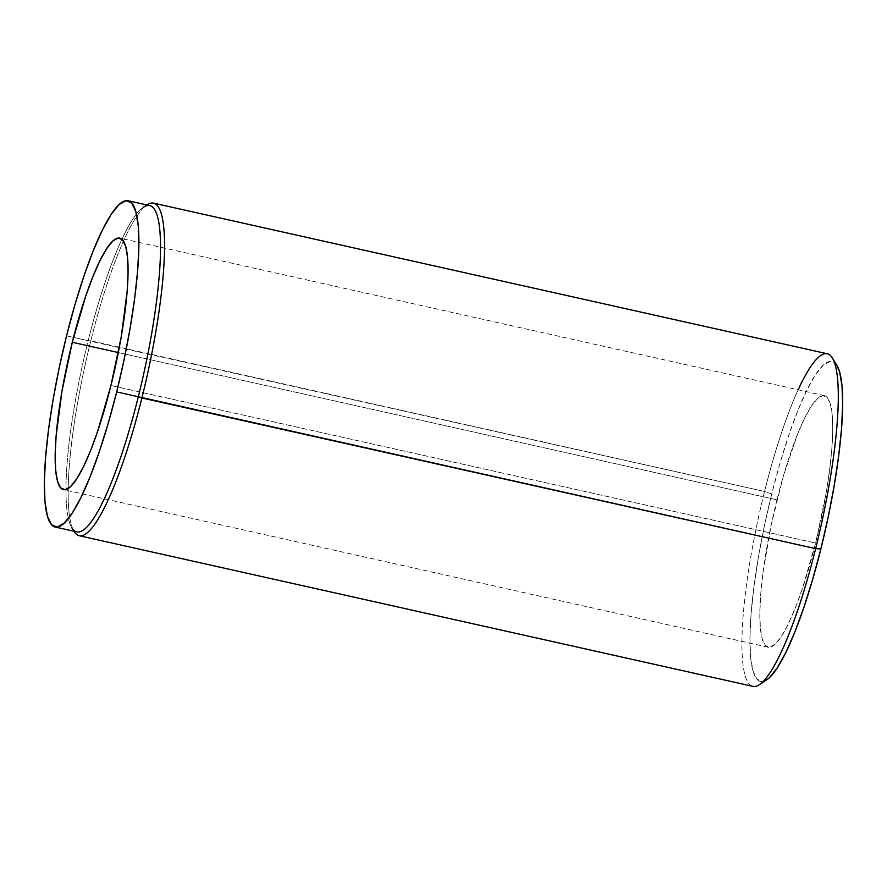 <?xml version="1.0" encoding="UTF-8"?>
<svg xmlns="http://www.w3.org/2000/svg" width="887" height="887" viewBox="0 0 887 887"><rect width="100%" height="100%" fill="white"/><g stroke="black" fill="none" stroke-linecap="round" stroke-linejoin="round"><path stroke-width="0.67" stroke-dasharray="4.43 3.33" d="M836.973 365.522A163.951 30.247 -77.4 0 0 771.712 493.948L764.561 491.487A170.404 31.433 102.6 0 1 798.167 389.792M827.294 353.769A170.404 31.433 -77.4 0 0 764.561 491.487L88.19 340.686A167.177 30.845 102.6 0 1 143.439 207.214L147.109 204.786A170.404 31.433 -77.4 0 0 90.807 340.83A170.404 31.433 102.6 0 1 146.887 204.93M776.968 499.836A128.892 23.783 -77.4 0 0 768.164 647.233A128.892 23.783 -77.4 0 0 815.608 543.066L110.942 385.501L815.608 543.066L802.303 588.879L795.173 608.327L788.088 624.426L781.314 636.578L775.116 644.295L769.728 647.299L765.37 645.47L762.188 638.873L760.325 627.752L759.837 612.562L760.758 593.858L763.042 572.381L771.302 524.439L783.365 476.053L797.402 434.575L804.487 418.464L811.261 406.313L817.459 398.596L822.848 395.591L827.205 397.42L830.387 404.028L832.25 415.138L832.738 430.339L831.818 449.033L829.533 470.52L825.974 493.959L815.608 543.066A128.892 23.783 -77.4 0 0 824.411 395.657A128.892 23.783 -77.4 0 0 776.968 499.836L118.315 352.56L776.968 499.836M149.737 205.573A167.177 30.845 -77.4 0 0 88.19 340.686L66.558 335.851L88.19 340.686A167.177 30.845 -77.4 0 0 76.781 531.867M73.931 531.235A170.404 31.433 102.6 0 1 90.807 340.83L764.561 491.487A170.404 31.433 -77.4 0 0 752.919 686.361M836.884 365.389L835.621 363.681L830.077 361.353L823.225 365.167L815.341 374.99L806.715 390.446L797.701 410.936L788.632 435.672L779.85 463.701L771.712 493.948L764.505 525.259L758.529 556.415L753.994 586.229L751.089 613.56L749.925 637.343L750.546 656.679L752.919 670.816L756.955 679.209L762.51 681.538L766.523 679.952M90.807 340.83A170.404 31.433 -77.4 0 0 74.064 531.457L71.78 527.71A167.177 30.845 102.6 0 1 88.19 340.686L90.807 340.83M759.339 684.686A170.404 31.433 102.6 0 1 764.561 491.487L771.712 493.948A163.951 30.247 -77.4 0 0 766.69 679.841M768.164 647.233L63.498 489.668M824.411 395.657L119.745 238.104"/><path stroke-width="1.33" d="M143.439 207.214A167.177 30.845 102.6 0 1 138.317 396.755L815.652 548.643L820.874 548.942A163.951 30.247 -77.4 0 0 836.973 365.522L832.383 358.015A170.404 31.433 102.6 0 1 815.652 548.643A170.404 31.433 -77.4 0 0 827.294 353.769L153.529 203.123A170.404 31.433 102.6 0 1 141.898 397.986A170.404 31.433 -77.4 0 0 147.109 204.786L146.887 204.93A170.404 31.433 102.6 0 1 153.529 203.123M798.167 389.792A170.404 31.433 102.6 0 1 832.383 358.015M72.302 342.271L118.315 352.56L72.302 342.271L61.935 391.378L56.092 436.293L55.171 454.998L55.659 470.188L57.522 481.308L60.704 487.905L65.061 489.735L70.45 486.741L76.648 479.013L83.422 466.861L90.507 450.762L97.648 431.315L110.942 385.501A128.892 23.783 102.6 0 1 63.498 489.668A128.892 23.783 102.6 0 1 72.302 342.271A128.892 23.783 102.6 0 1 119.745 238.104A128.892 23.783 102.6 0 1 110.942 385.501L121.308 336.395L127.151 291.468L128.072 272.775L127.584 257.574L125.721 246.464L122.55 239.867L118.182 238.026L112.793 241.031L106.595 248.759L99.821 260.9L92.736 277.01L85.607 296.446L72.302 342.271M55.138 527.033L76.781 531.867A167.177 30.845 -77.4 0 0 138.317 396.755L116.685 391.921A167.177 30.845 102.6 0 1 55.138 527.033A167.177 30.845 102.6 0 1 66.558 335.851L74.863 305.006L83.81 276.422L93.068 251.198L102.26 230.31L111.041 214.554L119.091 204.531L126.065 200.639L131.731 203.023L135.844 211.583L138.272 225.997L138.893 245.71L137.707 269.958L134.746 297.821L130.123 328.223L124.025 360L116.685 391.921L138.317 396.755A167.177 30.845 -77.4 0 0 149.737 205.573L128.105 200.739A167.177 30.845 102.6 0 1 116.685 391.921L108.38 422.766L99.433 451.35L90.175 476.563L80.983 497.452L72.202 513.218L64.163 523.23L57.178 527.122L51.513 524.749L47.399 516.19L44.982 501.776L44.35 482.062L45.536 457.803L48.497 429.94L53.12 399.538L59.218 367.772L66.558 335.851A167.177 30.845 102.6 0 1 128.105 200.739M79.165 535.704L752.919 686.361A170.404 31.433 -77.4 0 0 815.652 548.643L141.898 397.986A170.404 31.433 102.6 0 1 79.165 535.704A170.404 31.433 102.6 0 1 73.931 531.235L74.064 531.457A170.404 31.433 -77.4 0 0 141.898 397.986L138.317 396.755A167.177 30.845 102.6 0 1 71.78 527.71M766.523 679.952L769.351 677.723L777.234 667.9L785.86 652.444L794.874 631.954L803.944 607.218L812.725 579.189L820.874 548.942L828.07 517.642L834.046 486.475L838.581 456.661L841.486 429.33L842.65 405.547L842.04 386.211L839.667 372.085L836.884 365.389M815.652 548.643A170.404 31.433 102.6 0 1 759.339 684.686L766.69 679.841A163.951 30.247 -77.4 0 0 820.874 548.942L815.652 548.643"/></g></svg>
